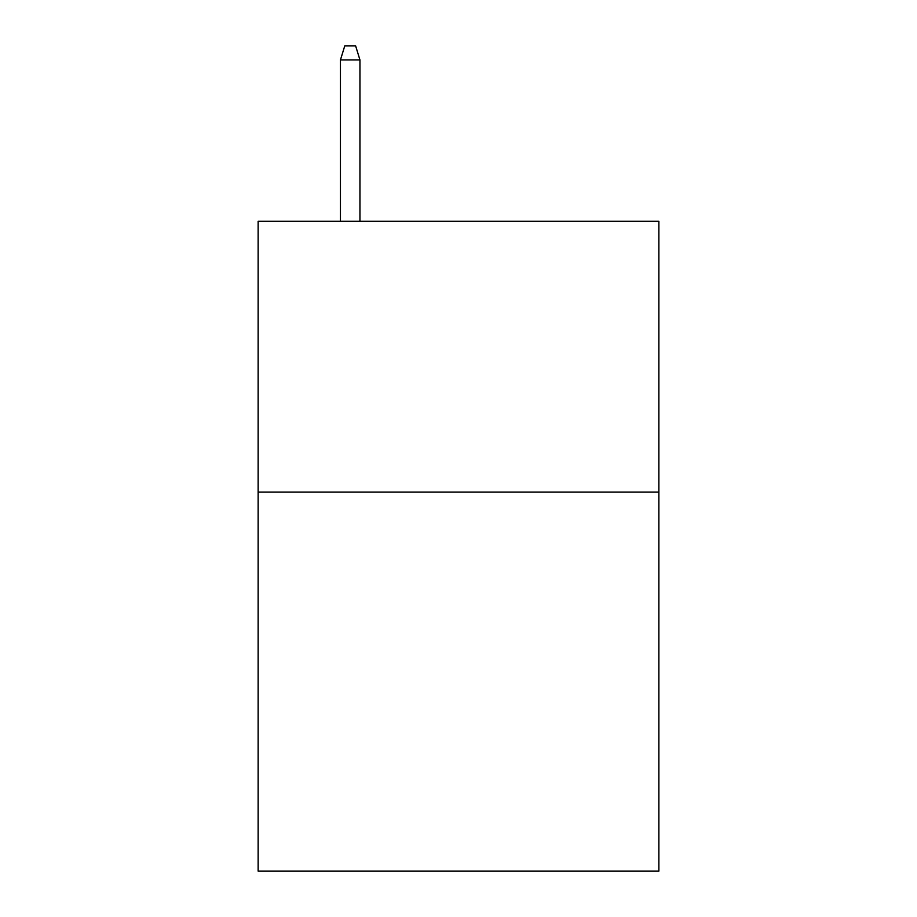 <?xml version="1.0" encoding="UTF-8"?>
<svg xmlns="http://www.w3.org/2000/svg" width="917" height="917" viewBox="0 0 917 917"><rect width="100%" height="100%" fill="white"/><g stroke="black" fill="none" stroke-linecap="round" stroke-linejoin="round"><path stroke-width="1.38" d="M658.864 492.074L658.864 871.15L258.135 871.15L258.135 221.306L658.864 221.306L658.864 492.074L258.135 492.074M359.945 221.306L359.945 59.926L340.448 59.926L340.448 221.306M340.448 59.926L344.781 45.85L355.613 45.85L359.945 59.926"/></g></svg>
